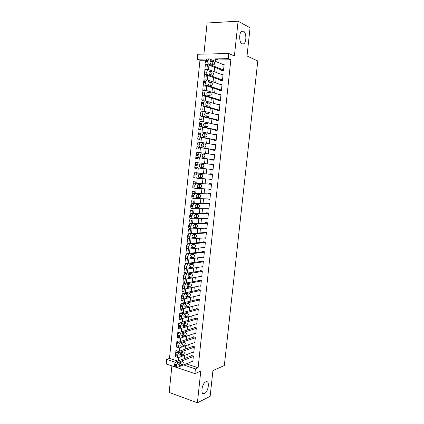 <?xml version="1.0" encoding="UTF-8"?>
<svg xmlns="http://www.w3.org/2000/svg" width="424" height="424" viewBox="0 0 424 424"><rect width="100%" height="100%" fill="white"/><g stroke="black" fill="none" stroke-linecap="round" stroke-linejoin="round"><path stroke-width="0.64" d="M242.115 43.953C239.12 42.824 238.792 33.024 241.717 31.302L243.487 31.175C246.477 32.478 246.704 42.13 243.811 43.805L242.115 43.953M204.527 393.509L204.288 393.615C200.245 395.401 201.755 383.444 205.778 381.87L205.942 381.801C209.975 380.021 208.55 391.776 204.527 393.509M205.794 60.166L199.958 60.266L197.266 59.206L197.769 54.24L228.828 53.509L228.282 58.645L215.45 58.878L215.201 61.284M171.89 365.896L169.165 392.423L197.404 402.8L210.145 396.302L212.933 370.581L224.338 365.525L257.781 60.977L247.012 55.989L250.065 27.814L238.113 21.2L207.092 23.002L203.902 54.097M186.284 363.819L198.109 367.778L195.422 368.901L194.918 373.624L166.219 363.988L166.68 359.414L175.276 362.25M199.958 60.266L169.478 358.391L166.68 359.414M221.439 69.971L221.386 70.474L223.506 70.463L224.142 64.4L222.886 64.416M220.379 80.03L220.326 80.528L222.441 80.544L223.077 74.497L221.694 74.497M219.325 90.058L219.272 90.561L221.381 90.593L222.017 84.567L220.475 84.551M218.27 100.064L218.222 100.562L220.321 100.621L220.957 94.61L219.219 94.573M202.762 100.727L202.2 100.822L201.31 103.53C201.252 104.813 201.554 105.608 202.227 105.926L219.272 110.606L219.902 104.622L217.904 104.558M216.176 119.992L216.123 120.49L218.217 120.596L218.848 114.613L216.744 114.575M215.132 129.919L215.079 130.417L217.168 130.544L217.798 124.577L215.694 124.598M214.088 139.819L214.041 140.317L216.123 140.466L216.749 134.514L214.639 134.588M213.049 149.693L213.002 150.186L215.079 150.361L215.705 144.425L213.622 144.266L213.59 144.558M212.016 159.546L211.963 160.034L214.035 160.23L214.661 154.309L212.583 154.129L212.546 154.495M210.982 169.367L210.929 169.86L213.002 170.072L213.622 164.173L211.549 163.966L211.502 164.411M209.944 179.235L209.901 179.654L211.963 179.893L212.583 174.004L210.521 173.776L210.468 174.269M208.91 189.083L208.873 189.422L210.929 189.682L211.549 183.809L209.488 183.566L209.44 184.053M207.877 198.909L209.901 199.45L210.521 193.593L208.465 193.328L208.412 193.81M206.843 208.703L208.873 209.191L209.488 203.35L207.437 203.059L207.389 203.547M205.815 218.477L207.85 218.911L208.465 213.081L206.419 212.769L206.366 213.256M204.792 228.223L206.827 228.6L207.442 222.791L205.402 222.457L205.349 222.939M203.955 237.933L205.81 238.267L206.419 232.469L204.384 232.114L204.331 232.596M203.176 247.6L204.792 247.907L205.402 242.125L203.372 241.749L203.319 242.231M202.349 257.236L203.774 257.527L204.384 251.761L202.359 251.358L202.306 251.84M201.485 266.844L202.767 267.115L203.372 261.364L201.352 260.946L201.299 261.423M200.594 276.421L201.755 276.681L202.359 270.947L200.345 270.507L200.292 270.984M199.688 285.977L200.748 286.226L201.352 280.502L199.344 280.041L199.291 280.518M198.771 295.501L199.746 295.745L200.351 290.037L198.342 289.555L198.294 290.032M197.844 305.004L198.745 305.238L199.344 299.545L197.346 299.042L197.293 299.514M196.906 314.481L197.748 314.709L198.347 309.027L196.349 308.502L196.296 308.979M195.962 323.931L196.752 324.153L197.346 318.488L195.358 317.942L195.305 318.413M195.019 333.359L195.756 333.571L196.354 327.922L194.367 327.36L194.314 327.826M194.07 342.762L194.764 342.968L195.358 337.334L193.376 336.751L193.328 337.218M193.121 352.137L193.779 352.344L194.372 346.721L192.39 346.116L192.342 346.583M177.773 351.793L177.836 351.167L175.934 350.563L175.6 353.812M176.49 346.832L176.368 346.35M178.774 342.078L176.877 341.378L176.601 344.05M177.879 337.493L177.258 337.695L177.375 336.571M179.108 332.543L177.826 332.167L177.614 334.266M180.025 327.932L178.207 328.478L178.382 326.766M179.4 323.115L178.78 322.934L178.621 324.455M181.191 318.673L179.161 319.235L179.394 316.935M180.02 313.76L179.734 313.681L179.638 314.619M182.145 309.456L180.115 309.971L180.412 307.077M180.767 304.421L180.651 304.755M183.099 300.213L181.069 300.685L181.43 297.192M184.058 290.954L182.029 291.373L182.453 287.286M185.018 281.663L182.993 282.039L183.475 277.349M185.977 272.356L183.958 272.68L184.504 267.385M186.942 263.023L184.922 263.299L185.574 257.675M186.91 248.326L186.475 248.241L185.892 253.897L186.332 253.987M187.037 244.452L187.445 238.797L189.406 239.163L188.956 243.508M189.989 233.507L190.387 229.67L188.42 229.331L187.843 234.965M191.023 223.475L191.367 220.162L189.401 219.839L188.876 224.89M192.061 213.42L192.353 210.622L190.376 210.32L189.92 214.782M193.106 203.34L193.339 201.061L191.362 200.785L190.964 204.649M194.15 193.227L194.33 191.478L192.348 191.219L192.008 194.489M192.74 187.387L192.814 186.703M195.194 183.089L195.321 181.869L193.333 181.631L193.058 184.302M194.531 177.852L193.731 177.788L193.863 176.495M196.243 172.923L196.317 172.234L194.325 172.017L194.113 174.089M197.308 162.62L195.316 162.381L195.167 163.844M194.918 166.261L194.722 168.164L196.715 168.37L196.773 167.83M196.641 152.762L196.312 152.714L196.222 153.578M195.973 155.995L195.713 158.518L197.717 158.703L197.828 157.622M197.033 145.702L196.709 148.845L198.713 149.01L198.883 147.388M198.098 135.383L197.711 139.146L199.72 139.289L199.943 137.127M199.163 125.032L198.713 129.426L200.727 129.548L201.002 126.84M200.234 114.655L199.715 119.679L201.734 119.78L202.068 116.52M201.305 104.251L200.722 109.906L202.746 109.986L203.138 106.175M202.444 94.25L201.729 100.106L203.758 100.165L204.209 95.797M203.78 84.519L203.35 84.381L202.741 90.285L203.504 90.296M206.334 75.223L204.368 74.513L203.902 80.438M169.478 358.391L177.757 361.105M177.258 337.695L179.172 338.273L179.22 337.78M178.207 328.478L180.126 329.035L180.232 327.996M179.161 319.235L181.08 319.776L181.244 318.186M180.115 309.971L182.039 310.49L182.262 308.349M181.069 300.685L182.998 301.183L183.279 298.485M182.029 291.373L183.963 291.85L184.302 288.596M182.993 282.039L184.928 282.495L185.325 278.679M183.958 272.68L185.898 273.12L186.353 268.737M186.899 263.431L187.382 258.767M186.078 263.548L184.922 263.299M187.927 253.483L188.415 248.771M194.605 177.889L193.731 177.788M197.287 162.858L197.314 162.572L195.316 162.381M196.657 152.746L196.312 152.714M203.801 90.301L204.776 90.317L205.285 85.399M203.711 84.381L203.35 84.381M205.847 79.966L206.361 74.963M205.232 74.513L204.368 74.513M206.928 69.472L207.431 64.602L205.386 64.628L204.792 70.389M198.109 367.778L230.842 59.747L218.069 59.959L217.819 62.349M217.194 68.312L216.744 72.626M216.129 78.493L215.673 82.876M215.069 88.642L214.602 93.095M214.009 98.771L213.537 103.292M212.954 108.867L212.472 113.457M211.899 118.943L211.412 123.596M210.85 128.986L210.352 133.708M209.801 139.003L209.297 143.794M208.756 148.994L208.248 153.854M207.712 158.963L207.198 163.887M206.674 168.9L206.154 173.861M205.629 178.886L205.115 183.762M204.585 188.85L204.087 193.636M203.547 198.787L203.054 203.483M202.508 208.703L202.025 213.304M201.474 218.588L201.002 223.103M200.441 228.451L199.98 232.871M199.413 238.283L198.962 242.618M198.39 248.093L197.944 252.338M197.367 257.877L196.932 262.032M196.344 267.634L195.92 271.704M195.326 277.365L194.907 281.345M194.309 287.075L193.906 290.965M193.296 296.752L192.899 300.563M192.289 306.409L191.897 310.13M191.282 316.039L190.901 319.675M190.275 325.648L189.904 329.199M189.274 335.225L188.913 338.691M188.277 344.781L187.922 348.162M187.276 354.316L186.931 357.612M192.167 361.492L192.793 361.688L193.381 356.086L191.41 355.46L191.362 355.927M219.272 110.622L217.173 110.542L217.221 110.044M228.828 53.509L234.403 55.995L238.113 21.2M230.842 59.747L228.282 58.645M197.404 402.8L200.785 371.101L194.918 373.624M206.366 59.042L197.266 59.206M178.345 360.882L178.695 357.512M179.341 351.231L179.702 347.775M180.343 341.553L180.709 338.013M181.35 331.849L181.726 328.224M182.357 322.123L182.739 318.408M183.364 312.371L183.756 308.566M184.376 302.593L184.779 298.703M185.389 292.788L185.802 288.808M186.406 282.956L186.83 278.886M187.429 273.098L187.858 268.938M188.452 263.214L188.892 258.969M189.475 253.308L189.926 248.968M190.503 243.371L190.964 238.94M191.537 233.407L192.003 228.886M192.57 223.416L193.047 218.805M193.604 213.404L194.091 208.698M194.643 203.361L195.141 198.559M195.687 193.291L196.195 188.399M196.731 183.195L197.25 178.207M197.78 173.072L198.305 167.994M198.835 162.869L199.354 157.834M199.895 152.608L200.409 147.637M200.96 142.321L201.469 137.418M202.031 132.002L202.529 127.168M203.101 121.656L203.594 116.897M204.172 111.284L204.66 106.594M205.248 100.886L205.725 96.259M206.329 90.455L206.801 85.897M207.41 79.998L207.877 75.509M208.497 69.51L208.953 65.095M183.55 364.9L195.422 368.901M214.576 67.289L214.12 71.635M213.505 77.544L213.044 81.959M212.44 87.773L211.974 92.257M211.375 97.971L210.903 102.528M210.315 108.147L209.832 112.768M209.26 118.291L208.767 122.981M208.205 128.408L207.707 133.168M207.151 138.5L206.647 143.328M206.101 148.564L205.592 153.456M205.057 158.603L204.538 163.563M204.013 168.614L203.494 173.607M202.964 178.668L202.449 183.581M201.919 188.707L201.416 193.524M200.875 198.718L200.382 203.446M199.831 208.698L199.349 213.336M198.798 218.657L198.321 223.204M197.759 228.589L197.298 233.041M196.725 238.495L196.275 242.857M195.697 248.369L195.252 252.646M194.669 258.221L194.234 262.408M193.646 268.048L193.217 272.15M192.623 277.847L192.204 281.859M191.606 287.626L191.198 291.548M190.588 297.372L190.191 301.21M189.576 307.098L189.184 310.845M188.563 316.792L188.182 320.454M187.556 326.464L187.185 330.042M186.549 336.11L186.189 339.603M185.548 345.735L185.193 349.138M184.546 355.328L184.202 358.651M186.274 363.898L183.544 364.979M218.069 59.959L215.45 58.878M207.352 65.386L205.386 64.628M206.875 228.149L204.787 228.255M207.887 218.53L205.804 218.583M208.905 208.889L206.827 208.889M209.922 199.227L207.85 199.169M210.945 189.533L208.873 189.422M211.974 179.818L209.901 179.654M213.617 164.221L211.549 163.966M214.65 154.442L212.583 154.129M215.684 144.632L213.622 144.266M216.717 134.8L214.661 134.382M217.761 124.942L215.705 124.465M218.8 115.063L216.749 114.522M192.841 361.221L177.343 367.359C176.649 367.518 176.326 367.02 176.379 365.875L176.479 364.9L177.842 362.504L193.333 356.552M192.051 355.662L175.828 361.836L177.847 362.504L175.822 361.842L174.46 364.227L176.479 364.9M179.516 365.663L179.516 365.663C178.44 365.096 178.546 364.068 179.834 362.573L182.585 361.513C183.64 362.08 183.534 363.103 182.262 364.582L179.516 365.663L178.907 365.462L179.516 365.663M181.334 361.995L180.264 363.925L178.753 364.513M176.57 367.105L175.324 366.686C174.63 366.839 174.312 366.347 174.359 365.202L174.46 364.227M193.826 351.872L178.35 357.639C177.656 357.787 177.333 357.278 177.386 356.123L177.486 355.142L178.822 352.784L194.319 347.187M193.074 346.323L176.829 352.127L178.854 352.768M180.523 355.99C179.447 355.413 179.548 354.385 180.82 352.901L183.581 351.899C184.636 352.482 184.535 353.505 183.279 354.973L180.523 355.99L179.935 355.805M182.336 352.349L181.271 354.332L179.749 354.888M181.271 354.332L183.263 354.978L181.271 354.332M177.598 357.395L176.331 356.987C175.637 357.13 175.313 356.626 175.361 355.471L175.462 354.496L176.829 352.127M194.817 342.502L179.357 347.892C178.663 348.024 178.345 347.505 178.393 346.344L178.493 345.364L179.808 343.032L195.31 337.806M194.097 336.963L177.836 342.391L179.861 343.011M181.525 346.297C180.46 345.703 180.555 344.675 181.806 343.202L184.588 342.258C185.638 342.857 185.542 343.88 184.302 345.332L181.525 346.297L180.958 346.116M183.332 342.682L182.288 344.712L180.757 345.242M178.637 347.669L177.333 347.261C176.638 347.389 176.315 346.874 176.368 345.714L176.469 344.733L177.836 342.391M195.809 333.1L180.37 338.124C179.675 338.235 179.357 337.705 179.405 336.539L179.511 335.559L180.794 333.259L196.301 328.393M195.13 327.577L178.843 332.628L180.873 333.227M182.537 336.571C181.472 335.967 181.562 334.939 182.797 333.476L185.59 332.591C186.634 333.2 186.544 334.229 185.325 335.67L182.537 336.571L181.991 336.407M184.334 332.988L183.306 335.071L181.763 335.57M179.675 337.912L178.34 337.515C177.645 337.621 177.322 337.096 177.375 335.93L177.476 334.949L178.843 332.628M196.8 323.682L181.382 328.324C180.688 328.42 180.37 327.879 180.423 326.708L180.523 325.722L181.785 323.454L197.298 318.959M196.174 318.164L179.85 322.839L181.891 323.417M183.544 326.825C182.49 326.21 182.569 325.176 183.793 323.724L186.602 322.903C187.641 323.523 187.556 324.551 186.348 325.982L183.025 326.676M185.336 323.268L184.329 325.404L182.776 325.871M180.719 328.134L179.347 327.736C178.652 327.832 178.334 327.291 178.382 326.12L178.483 325.139L179.85 322.839M197.796 314.232L182.399 318.504C181.705 318.578 181.387 318.026 181.44 316.85L181.541 315.864L182.781 313.627L198.294 309.499M197.224 308.736L180.863 313.029L182.908 313.58M184.562 317.046C183.507 316.421 183.581 315.387 184.79 313.951L187.615 313.188C188.643 313.818 188.569 314.846 187.376 316.267L184.069 316.914M186.337 313.527L185.352 315.71L183.793 316.145M181.769 318.329L180.359 317.936C179.665 318.011 179.347 317.465 179.394 316.288L179.5 315.302L180.863 313.029M198.798 304.761L183.417 308.656C182.728 308.714 182.41 308.153 182.463 306.971L182.564 305.98L183.778 303.769L199.296 300.017M198.289 299.28L181.88 303.186L183.926 303.722M185.574 307.246C184.53 306.605 184.599 305.572 185.786 304.146L188.627 303.446C189.655 304.093 189.581 305.121 188.41 306.526L185.108 307.124M187.339 303.759L186.38 305.996L184.816 306.393M182.818 308.497L181.371 308.11C180.682 308.169 180.359 307.607 180.412 306.425L180.513 305.439L181.88 303.186M199.794 295.268L184.435 298.777C183.751 298.819 183.433 298.247 183.486 297.06L183.587 296.069L184.774 293.89L200.298 290.514M199.365 289.799L182.898 293.318L184.949 293.832M186.597 297.42C185.553 296.768 185.617 295.729 186.788 294.314L189.645 293.678C190.662 294.336 190.599 295.364 189.443 296.763L186.157 297.309M188.341 293.959L187.408 296.254L185.85 296.615M183.878 298.634L182.389 298.257C181.695 298.295 181.377 297.722 181.43 296.54L181.53 295.549L182.898 293.318M200.801 285.75L185.463 288.876C184.774 288.898 184.456 288.315 184.509 287.122L184.615 286.126L185.781 283.979L201.305 280.98M200.457 280.296L183.915 283.428L185.977 283.916M187.615 287.567C186.581 286.9 186.639 285.866 187.795 284.462L190.662 283.884C191.68 284.557 191.616 285.585 190.477 286.974L187.207 287.467M189.337 284.138L188.436 286.481L186.883 286.815M184.938 288.749L183.407 288.378C182.718 288.399 182.399 287.816 182.453 286.624L182.553 285.633L183.915 283.428M201.808 276.204L186.486 278.95C185.802 278.955 185.484 278.356 185.542 277.158L185.643 276.162L186.783 274.047L202.312 271.424M201.57 270.772L184.938 273.507L187.005 273.973M188.643 277.688C187.615 277.01 187.662 275.971 188.802 274.577L191.685 274.063C192.692 274.752 192.639 275.78 191.516 277.158L188.261 277.603M190.339 274.291L189.47 276.692L187.922 276.983M186.004 278.833L184.429 278.473C183.74 278.478 183.422 277.879 183.475 276.686L183.576 275.69L184.938 273.507M202.815 266.638L187.519 268.991C186.83 268.98 186.518 268.371 186.571 267.168L186.677 266.171L188.033 264.004L203.324 261.846M202.709 261.226L185.966 263.564L188.033 264.004M189.671 267.783C188.648 267.088 188.691 266.049 189.809 264.666L192.708 264.221C193.715 264.921 193.662 265.949 192.56 267.316L189.321 267.708M191.341 264.417L190.508 266.871L188.966 267.131M187.069 268.896L185.452 268.54C184.763 268.524 184.451 267.92 184.504 266.717L184.604 265.721L185.966 263.564M203.827 257.045L188.553 259.011C187.864 258.979 187.551 258.359 187.604 257.151L187.71 256.149L189.067 254.008L204.336 252.238M203.886 251.66L186.995 253.589L189.067 254.008M190.699 257.85C189.682 257.145 189.724 256.101 190.821 254.729L193.736 254.347C194.733 255.062 194.69 256.096 193.604 257.447L190.381 257.787M192.342 254.511L191.547 257.029L190.021 257.251M188.145 258.926L186.481 258.582C185.792 258.55 185.479 257.93 185.532 256.727L185.633 255.725L186.995 253.589M204.84 247.425L189.586 248.999C188.903 248.952 188.59 248.321 188.643 247.107L188.749 246.106L190.106 243.986L205.349 242.608M205.105 242.072L188.028 243.593L190.106 243.986M191.733 247.892C190.721 247.171 190.758 246.132 191.839 244.77L194.764 244.452C195.761 245.178 195.718 246.212 194.648 247.558L191.447 247.839M193.339 244.584L192.586 247.155L191.081 247.351M189.221 248.93L187.509 248.591C186.825 248.543 186.507 247.913 186.565 246.704L186.666 245.703L188.028 243.593M205.857 237.785L190.625 238.966C189.941 238.898 189.629 238.256 189.682 237.037L189.788 236.03L191.144 233.937L206.366 232.956M206.398 232.469L189.062 233.566L191.144 233.937M192.766 237.906C191.765 237.175 191.791 236.131 192.856 234.779L195.798 234.525C196.784 235.267 196.752 236.301 195.697 237.636L192.517 237.864M194.335 234.626C194.616 235.749 194.383 236.624 193.63 237.26L192.146 237.419M190.302 238.908L188.542 238.579C187.858 238.511 187.546 237.869 187.599 236.656L187.7 235.649L189.062 233.566M206.88 228.117L191.664 228.902C190.98 228.817 190.668 228.165 190.726 226.941L190.832 225.928L192.189 223.861L207.389 223.273M207.431 222.86L190.095 223.512L192.189 223.861M193.805 227.895C192.809 227.147 192.83 226.103 193.879 224.757L196.831 224.577C197.817 225.329 197.785 226.368 196.747 227.693L193.593 227.858M195.326 224.635C195.66 225.764 195.443 226.665 194.68 227.338L193.217 227.465M191.388 228.854L189.581 228.541C188.897 228.457 188.579 227.805 188.638 226.58L188.738 225.573L190.095 223.512M207.898 218.424L192.708 218.811C192.03 218.71 191.717 218.042 191.77 216.818L191.876 215.8L193.233 213.76L208.412 213.569M208.449 213.23L191.139 213.431L193.233 213.76M194.849 217.857C193.853 217.093 193.874 216.049 194.907 214.714L197.87 214.597C198.845 215.366 198.824 216.404 197.801 217.719L194.669 217.83M196.317 214.624C196.709 215.747 196.508 216.669 195.724 217.39L194.303 217.486M192.475 218.773L190.614 218.477C189.936 218.371 189.618 217.703 189.676 216.478L189.782 215.466L191.139 213.431M208.926 208.709L193.752 208.698C193.074 208.571 192.761 207.898 192.819 206.663L192.925 205.645L194.277 203.626L209.44 203.838M209.467 203.578L192.178 203.324L194.277 203.626M195.888 207.792C194.902 207.013 194.918 205.963 195.936 204.644L198.914 204.596C199.884 205.375 199.863 206.419 198.856 207.723L195.75 207.771M197.303 204.575C197.754 205.693 197.579 206.642 196.778 207.416L195.395 207.484M193.572 208.666L191.659 208.38C190.975 208.258 190.662 207.58 190.721 206.35L190.827 205.338L192.178 203.324M209.954 198.962L194.802 198.549C194.123 198.411 193.816 197.722 193.874 196.482L193.98 195.464L194.934 193.572L195.332 193.466L210.468 194.081M210.484 193.901L195.332 193.466M196.937 197.695C195.957 196.906 195.968 195.856 196.964 194.542L199.958 194.563C200.918 195.358 200.907 196.402 199.916 197.701L196.831 197.685M198.273 194.499C198.803 195.602 198.655 196.577 197.833 197.414L196.503 197.462M194.664 198.533L192.703 198.257C192.019 198.119 191.712 197.43 191.765 196.195L191.871 195.178L192.83 193.291L193.227 193.19M210.982 189.194L195.856 188.378C195.178 188.219 194.87 187.519 194.929 186.274L195.035 185.251L195.968 183.385L196.381 183.285L211.497 184.302M211.512 184.196L196.381 183.285M197.987 187.578C197.012 186.772 197.017 185.717 197.997 184.413L201.002 184.509C201.962 185.315 201.951 186.364 200.976 187.652L197.918 187.567M199.232 184.392C199.858 185.463 199.741 186.459 198.888 187.387L197.632 187.413M195.766 188.367L193.747 188.113C193.068 187.949 192.756 187.249 192.814 186.009L192.92 184.991L193.858 183.131L194.272 183.025M212.016 179.4L196.911 178.181C196.233 178.001 195.925 177.285 195.983 176.04L196.089 175.011L197.006 173.172L197.441 173.066L212.535 174.497M212.535 174.465L197.441 173.066M199.042 177.428C198.072 176.612 198.072 175.552 199.036 174.259L202.052 174.423C203.001 175.244 203.001 176.294 202.041 177.571L199.042 177.428M200.144 174.248C200.907 175.239 200.844 176.267 199.948 177.333L198.798 177.343M196.911 178.181L194.796 177.937C194.118 177.757 193.81 177.041 193.869 175.796L193.969 174.773L194.892 172.939L195.326 172.838M213.049 169.584L197.971 167.952C197.293 167.756 196.985 167.029 197.043 165.773L198.045 162.933L198.501 162.827L213.569 164.66M198.501 162.827L195.925 162.726L194.923 165.556C194.865 166.807 195.173 167.533 195.851 167.729L213.049 169.589M200.096 167.252C199.132 166.42 199.126 165.36 200.08 164.072L203.107 164.311C204.05 165.148 204.05 166.203 203.107 167.469L200.096 167.252M200.229 164.008L201.002 164.104C201.946 164.936 201.951 165.991 201.008 167.252L200.791 167.332M214.088 159.737L199.031 157.696C198.353 157.479 198.045 156.742 198.109 155.481L199.089 152.661L199.561 152.555L214.608 154.802M199.481 152.55L196.964 152.476L195.978 155.29C195.92 156.546 196.227 157.283 196.906 157.5L214.083 159.822M201.151 157.05C200.197 156.202 200.186 155.142 201.124 153.864L204.161 154.172C205.099 155.025 205.105 156.08 204.177 157.341L201.151 157.05M201.14 153.854L202.052 153.986C202.99 154.839 203.001 155.889 202.068 157.145L202.025 157.172M215.132 149.868L200.091 147.414C199.418 147.176 199.11 146.428 199.174 145.162L200.133 142.363L200.626 142.263L215.652 144.918M200.499 142.252L198.003 142.204L197.038 144.992C196.98 146.254 197.287 147.006 197.966 147.239L215.111 150.032M202.211 146.821C201.268 145.957 201.252 144.891 202.168 143.625L205.216 144.006C206.149 144.87 206.159 145.93 205.248 147.181L202.211 146.821M202.1 143.672L203.101 143.847C204.024 144.658 204.05 145.708 203.186 146.98M216.176 139.968L201.162 137.1C200.488 136.846 200.181 136.083 200.239 134.811L201.188 132.039L201.697 131.933L216.696 135.012M201.517 131.922L199.047 131.901L198.103 134.673C198.045 135.94 198.353 136.698 199.026 136.952L216.15 140.212M203.276 136.565C202.338 135.685 202.317 134.615 203.218 133.353L206.276 133.814C207.203 134.694 207.219 135.754 206.324 137L203.276 136.565M203.085 133.459L204.156 133.677C205.046 134.435 205.099 135.463 204.326 136.767M217.221 130.046L202.227 126.76C201.559 126.485 201.252 125.711 201.315 124.433L202.237 121.683L202.767 121.582L217.745 125.075M200.621 121.471L200.096 121.571L199.169 124.317C199.11 125.589 199.418 126.363 200.091 126.638L217.189 130.369M204.342 126.278C203.409 125.382 203.388 124.312 204.273 123.061L207.341 123.591C208.263 124.486 208.279 125.552 207.4 126.787L204.342 126.278M204.087 123.22L205.216 123.479C206.075 124.195 206.154 125.213 205.449 126.522M218.27 120.098L203.303 116.393C202.63 116.097 202.328 115.312 202.386 114.03L203.297 111.295L203.838 111.199L218.795 115.111M201.692 111.115L201.146 111.21L200.239 113.939C200.176 115.217 200.483 116.001 201.156 116.293L218.228 120.501M205.412 115.964C204.485 115.052 204.458 113.977 205.333 112.731L208.407 113.346C209.323 114.252 209.345 115.323 208.481 116.552L205.412 115.964M205.099 112.948L206.276 113.256C207.108 113.939 207.209 114.936 206.573 116.25M219.319 110.123L204.379 105.995C203.706 105.682 203.403 104.882 203.467 103.594L204.357 100.886L204.914 100.79L219.849 105.126M206.488 105.618C205.566 104.696 205.534 103.615 206.393 102.38L209.477 103.069C210.383 103.991 210.41 105.067 209.562 106.286L206.488 105.618M206.122 102.65L207.341 103C208.147 103.657 208.263 104.643 207.686 105.958M220.374 100.122L205.454 95.57C204.787 95.236 204.485 94.425 204.548 93.132L205.417 90.439L205.995 90.349L220.904 95.108M203.838 90.312L203.26 90.402L202.386 93.089C202.322 94.377 202.63 95.188 203.297 95.522L220.088 100.615M207.564 95.252C206.647 94.314 206.61 93.227 207.453 91.997L210.548 92.761C211.449 93.704 211.481 94.78 210.643 95.994L207.564 95.252M207.151 92.326L208.407 92.724C209.191 93.354 209.323 94.324 208.799 95.633M221.434 90.095L206.536 85.118C205.868 84.763 205.566 83.941 205.629 82.643L206.488 79.966L207.076 79.882L221.964 85.07M204.914 79.871L204.32 79.956L203.462 82.627C203.403 83.92 203.706 84.742 204.373 85.097L220.915 90.588M208.64 84.853C207.728 83.899 207.691 82.807 208.518 81.588L211.624 82.431C212.519 83.385 212.557 84.466 211.73 85.675L208.64 84.853M208.189 81.97L209.477 82.415C210.235 83.03 210.383 83.984 209.912 85.277M222.494 80.041L207.622 74.635C206.954 74.264 206.652 73.426 206.716 72.122L207.553 69.467L208.163 69.382L223.024 75M205.995 69.398L205.386 69.483L204.543 72.128C204.479 73.426 204.787 74.264 205.454 74.64L221.794 80.539M209.721 74.423C208.82 73.453 208.772 72.361 209.589 71.147L212.705 72.069C213.59 73.039 213.632 74.126 212.822 75.324L209.721 74.423M209.233 71.587L210.548 72.08C211.285 72.674 211.444 73.612 211.019 74.9M223.559 69.96L208.709 64.125C208.041 63.733 207.744 62.879 207.808 61.57L208.629 58.936L209.255 58.857L224.089 64.909M207.076 58.899L206.451 58.973L205.629 61.607C205.566 62.911 205.868 63.759 206.536 64.151L222.711 70.469M210.808 63.966C209.907 62.985 209.859 61.888 210.664 60.68L213.786 61.681C214.666 62.667 214.708 63.759 213.913 64.946L210.808 63.966M210.288 61.173L211.624 61.713C212.339 62.296 212.509 63.218 212.127 64.49M174.359 365.202L176.379 365.875M182.262 364.582L180.264 363.925M175.361 355.471L177.386 356.123M175.462 354.496L177.486 355.142M176.368 345.714L178.393 346.344M176.469 344.733L178.493 345.364M184.265 345.343L182.256 344.728M177.375 335.93L179.405 336.539M177.476 334.949L179.511 335.559M185.272 335.686L183.253 335.093M178.382 326.12L180.423 326.708M178.483 325.139L180.523 325.722M186.279 326.003L184.255 325.431M179.394 316.288L181.44 316.85M179.5 315.302L181.541 315.864M187.286 316.299L185.262 315.742M180.412 306.425L182.463 306.971M180.513 305.439L182.564 305.98M188.304 306.563L186.269 306.033M181.43 296.54L183.486 297.06M181.53 295.549L183.587 296.069M189.316 296.805L187.281 296.296M182.453 286.624L184.509 287.122M182.553 285.633L184.615 286.126M190.334 287.022L188.293 286.529M183.475 276.686L185.542 277.158M183.576 275.69L185.643 276.162M191.357 277.211L189.311 276.745M184.504 266.717L186.571 267.168M184.604 265.721L186.677 266.171M192.379 267.374L190.328 266.929M185.532 256.727L187.604 257.151M185.633 255.725L187.71 256.149M193.408 257.511L191.351 257.087M186.565 246.704L188.643 247.107M186.666 245.703L188.749 246.106M194.436 247.621L192.374 247.219M187.599 236.656L189.682 237.037M187.7 235.649L189.788 236.03M195.469 237.705L193.402 237.329M188.638 226.58L190.726 226.941M188.738 225.573L190.832 225.928M196.503 227.762L194.431 227.407M189.676 216.478L191.77 216.818M189.782 215.466L191.876 215.8M197.542 217.793L195.464 217.464M190.721 206.35L192.819 206.663M190.827 205.338L192.925 205.645M198.58 207.797L196.498 207.49M191.765 196.195L193.874 196.482M191.871 195.178L193.98 195.464M199.625 197.775L197.536 197.489M192.814 186.009L194.929 186.274M192.92 184.991L195.035 185.251M200.669 187.726L198.575 187.466M193.869 175.796L195.983 176.04M193.969 174.773L196.089 175.011M201.718 177.651L199.619 177.412M195.851 167.729L197.971 167.952M194.923 165.556L197.043 165.773M195.029 164.533L197.149 164.745M203.107 164.311L201.002 164.104M196.906 157.5L199.031 157.696M195.978 155.29L198.109 155.481M196.084 154.262L198.215 154.453M204.161 154.172L202.052 153.986M197.966 147.239L200.091 147.414M197.038 144.992L199.174 145.162M197.144 143.964L199.28 144.128M205.216 144.006L203.101 143.847M199.026 136.952L201.162 137.1M198.103 134.673L200.239 134.811M198.209 133.634L200.351 133.777M206.276 133.814L204.156 133.677M200.091 126.638L202.227 126.76M199.169 124.317L201.315 124.433M199.275 123.283L201.421 123.395M207.341 123.591L205.216 123.479M201.156 116.293L203.303 116.393M200.239 113.939L202.386 114.03M200.345 112.901L202.497 112.991M208.407 113.346L206.276 113.256M202.227 105.926L204.379 105.995M201.31 103.53L203.467 103.594M201.416 102.486L203.573 102.55M209.477 103.069L207.341 103M203.297 95.522L205.454 95.57M202.386 93.089L204.548 93.132M202.492 92.045L204.654 92.088M207.908 91.923L207.622 91.918M210.548 92.761L208.407 92.724M204.373 85.097L206.536 85.118M203.462 82.627L205.629 82.643M203.573 81.578L205.741 81.593M208.984 81.519L208.666 81.514M211.624 82.431L209.477 82.415M205.454 74.64L207.622 74.635M204.543 72.128L206.716 72.122M204.654 71.078L206.827 71.068M210.066 71.078L209.71 71.084M212.705 72.069L210.548 72.08M206.536 64.151L208.709 64.125M205.629 61.607L207.808 61.57M205.735 60.553L207.914 60.515M211.152 60.616L210.76 60.621M213.786 61.681L211.624 61.713M204.288 393.615L202.391 392.942M243.811 43.805L241.956 43.863M176.803 352.137L178.822 352.784M177.783 342.412L179.808 343.032M184.302 345.332L182.288 344.712M178.764 332.66L180.794 333.259M185.325 335.67L183.306 335.071M179.749 322.876L181.785 323.454M186.348 325.982L184.329 325.404M180.735 313.071L182.781 313.627M187.376 316.267L185.352 315.71M181.732 303.24L183.778 303.769M188.41 306.526L186.38 305.996M182.723 293.376L184.774 293.89M189.443 296.763L187.408 296.254M183.719 283.492L185.781 283.979M190.477 286.974L188.436 286.481M184.721 273.581L186.783 274.047M191.516 277.158L189.47 276.692M185.723 263.638L187.79 264.083M192.56 267.316L190.508 266.871M186.73 253.674L188.802 254.093M193.604 257.447L191.547 257.029M187.737 243.678L189.82 244.076M194.648 247.558L192.586 247.155M188.749 233.656L190.837 234.027M195.697 237.636L193.63 237.26M189.767 223.607L191.855 223.957M196.747 227.693L194.68 227.338M190.784 213.526L192.878 213.855M197.801 217.719L195.724 217.39M191.807 203.425L193.906 203.727M198.856 207.723L196.778 207.416M192.83 193.291L194.934 193.572M199.916 197.701L197.833 197.414M193.858 183.131L195.968 183.385M200.976 187.652L198.888 187.387M194.892 172.939L197.006 173.172M202.041 177.571L199.948 177.333M195.925 162.726L198.045 162.933M203.107 167.469L201.008 167.252M196.964 152.476L199.089 152.661M204.177 157.341L202.068 157.145M198.003 142.204L200.133 142.363M205.248 147.181L203.61 147.054M199.047 131.901L201.188 132.039M206.324 137L205.099 136.915M200.096 121.571L202.237 121.683M207.4 126.787L206.393 126.728M201.146 111.21L203.297 111.295M208.481 116.552L207.606 116.51M202.2 100.822L204.357 100.886M209.562 106.286L208.778 106.26M203.26 90.402L205.417 90.439M210.643 95.994L209.922 95.978M204.32 79.956L206.488 79.966M211.73 85.675L211.057 85.664M205.386 69.483L207.553 69.467M212.822 75.324L212.18 75.324M206.451 58.973L208.629 58.936M213.913 64.946L213.304 64.957"/></g></svg>

